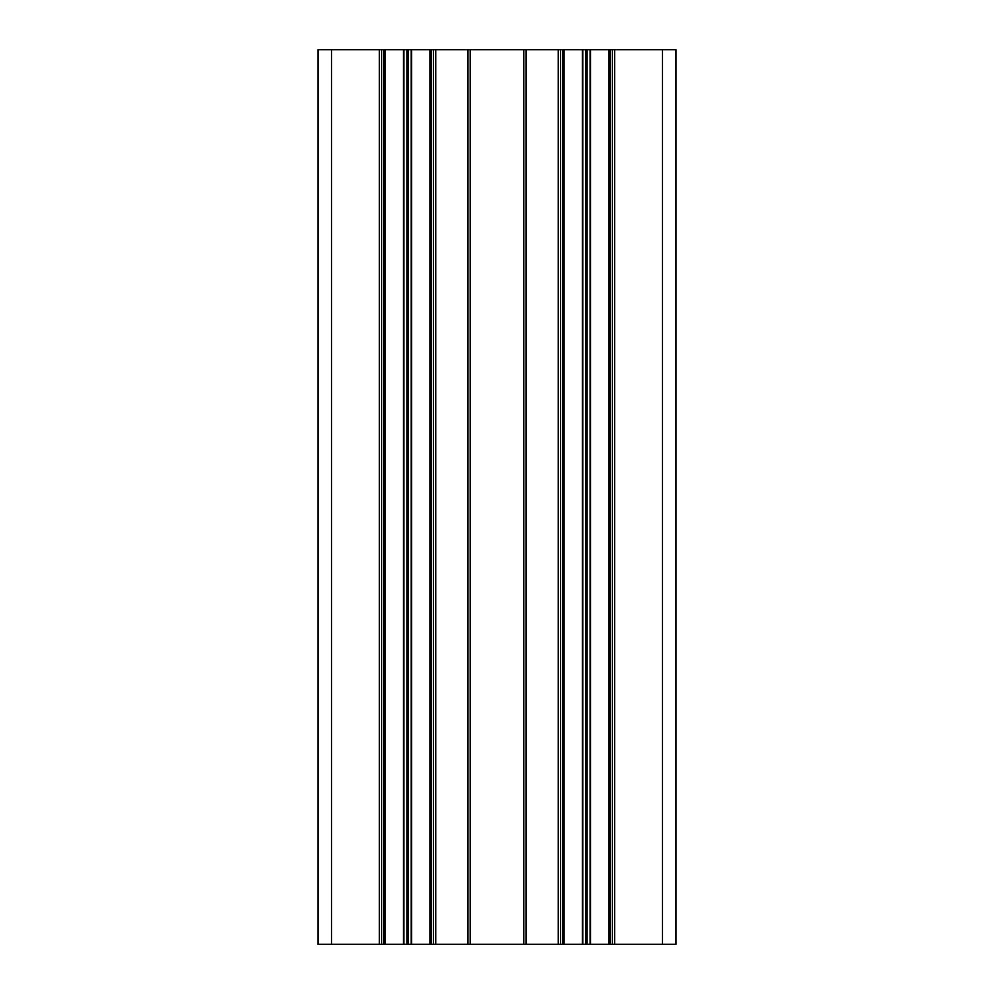 <?xml version="1.0" encoding="UTF-8"?>
<svg xmlns="http://www.w3.org/2000/svg" width="994" height="994" viewBox="0 0 994 994"><rect width="100%" height="100%" fill="white"/><g stroke="black" fill="none" stroke-linecap="round" stroke-linejoin="round"><path stroke-width="1.49" d="M331.499 944.3L331.499 49.7L318.08 49.7L318.08 944.3L470.162 944.3L470.162 49.7L675.92 49.7L675.92 944.3L675.92 49.7L675.92 944.3L675.92 49.7L675.92 944.3L662.501 944.3L662.501 49.7M385.175 944.3L385.175 49.7L470.162 49.7L470.162 944.3L560.517 944.3L560.517 49.7M523.838 944.3L523.838 49.7L523.838 944.3M560.517 944.3L564.095 944.3L564.095 49.7M564.095 944.3L608.825 944.3L608.825 49.7M608.825 944.3L612.403 944.3L612.403 49.7M612.403 944.3L662.501 944.3M331.499 49.7L385.175 49.7M381.597 944.3L381.597 49.7M429.905 944.3L429.905 49.7M433.483 944.3L433.483 49.7M470.162 944.3L470.162 49.7M526.074 944.3L526.074 49.7M558.28 944.3L558.28 49.7M562.753 944.3L562.753 49.7M582.347 944.3L582.347 49.7M582.795 944.3L582.795 49.7M586.013 944.3L586.013 49.7M586.907 944.3L586.907 49.7M590.125 944.3L590.125 49.7M590.573 944.3L590.573 49.7M610.167 944.3L610.167 49.7M614.64 944.3L614.64 49.7M379.36 944.3L379.36 49.7M383.833 944.3L383.833 49.7M403.427 944.3L403.427 49.7M403.875 944.3L403.875 49.7M407.093 944.3L407.093 49.7M407.987 944.3L407.987 49.7M411.205 944.3L411.205 49.7M411.653 944.3L411.653 49.7M431.247 944.3L431.247 49.7M435.72 944.3L435.72 49.7M467.925 944.3L467.925 49.7"/></g></svg>
